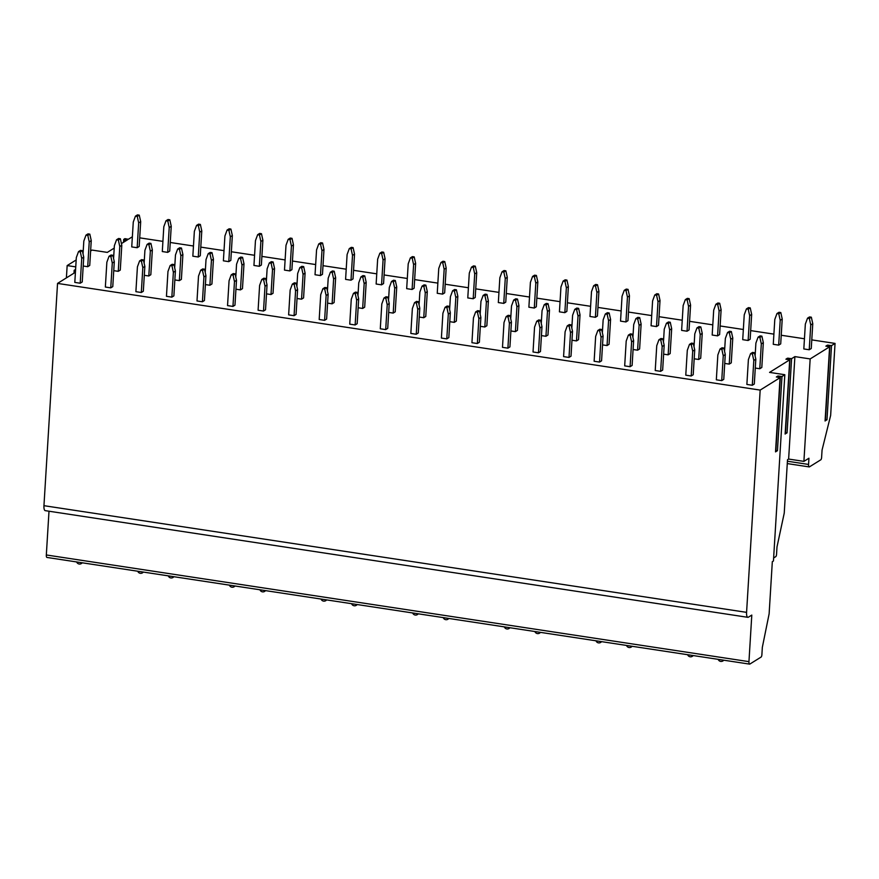 <?xml version="1.0" encoding="UTF-8"?>
<svg xmlns="http://www.w3.org/2000/svg" width="879" height="879" viewBox="0 0 879 879"><rect width="100%" height="100%" fill="white"/><g stroke="black" fill="none" stroke-linecap="round" stroke-linejoin="round"><path stroke-width="1.32" d="M809.493 466.837L820.821 459.783A1.934 0.626 98.6 0 0 821.601 457.498L822.063 450.048L830.644 415.437L835.05 343.414L831.523 345.612L827.425 345.139L825.853 346.15L829.611 346.809L810.163 358.929L803.9 461.376L808.944 458.223L808.559 464.431A3.219 1.044 98.6 0 0 809.207 466.914A3.219 1.044 98.6 0 0 809.493 466.837M780.387 376.487L775.849 450.685L777.443 450.685L775.52 451.883L780.058 377.695L760.17 390.089L746.579 612.355A6.428 2.088 98.6 0 0 747.853 617.322A6.428 2.088 98.6 0 0 748.436 617.168L751.798 615.08L748.952 661.645A3.219 1.044 98.6 0 0 749.589 664.117A3.219 1.044 98.6 0 0 749.886 664.041L761.093 657.063A1.934 0.626 98.6 0 0 761.884 654.778L762.335 647.329L769.125 613.828L772.322 561.681L773.443 560.978L784.826 374.718L781.98 376.498L777.882 376.025L776.344 376.981L780.058 377.695M825.073 420.843L826.985 419.81L825.205 419.744M785.145 433.896L787.057 432.864L785.266 432.787M785.134 434.061L789.727 359.786L785.914 359.203L787.485 358.192L791.594 358.665L794.891 356.61L810.163 358.929M789.672 359.863L769.554 372.399L784.826 374.718M760.17 390.089L57.542 283.412L75.418 272.27M75.594 269.446L74.166 270.292L75.517 270.611M75.748 266.886L67.156 265.579L76.176 259.964M90.614 250.954L92.042 250.075L107.315 252.394L114.226 248.087M132.366 236.781L128.334 239.286L124.895 238.638L123.708 239.418L127.532 239.791L121.434 243.593M835.05 343.414L811.778 339.887M804.439 338.767L781.233 335.251M773.894 334.13L750.677 330.603M743.348 329.493L720.132 325.966M712.792 324.856L689.586 321.329M682.247 320.22L659.03 316.693M651.702 315.583L628.485 312.056M621.145 310.946L597.94 307.419M590.6 306.299L567.384 302.783M560.055 301.662L536.838 298.146M529.499 297.025L506.293 293.498M498.953 292.388L475.737 288.861M468.408 287.752L445.192 284.225M437.852 283.115L414.646 279.588M407.307 278.478L384.09 274.951M376.761 273.841L353.545 270.314M346.205 269.194L323 265.678M315.66 264.557L292.443 261.041M285.115 259.92L261.898 256.393M254.558 255.284L231.353 251.757M224.013 250.647L200.797 247.12M193.468 246.01L170.251 242.483M162.912 241.373L139.706 237.846M83.747 257.129L82.318 250.647L80.516 250.372L78.506 251.636L76.319 257.569L74.803 282.401L80.209 283.225L82.23 281.961L83.747 257.129L81.725 258.393L80.209 283.225M83.208 266.018L87.713 266.711L89.735 265.447L91.251 240.615L89.229 241.868L87.812 235.385L89.823 234.133L91.251 240.615M140.695 221.64L139.267 215.157L137.465 214.883L135.443 216.135L133.267 222.068L131.74 246.911L137.157 247.724L139.179 246.472L140.695 221.64L138.673 222.892L137.157 247.724M114.292 261.766L112.875 255.284L111.073 255.009L109.051 256.272L106.864 262.206L105.348 287.037L110.765 287.862L112.776 286.609L114.292 261.766L112.281 263.03L110.765 287.862M113.754 270.655L118.258 271.347L120.28 270.084L121.796 245.252L119.786 246.516L118.357 240.033L120.379 238.769L121.796 245.252M171.24 226.277L169.812 219.794L168.01 219.519L165.999 220.772L163.813 226.716L162.296 251.548L167.702 252.372L169.724 251.108L171.24 226.277L169.218 227.529L167.702 252.372M144.848 266.403L143.42 259.92L141.618 259.646L139.596 260.909L137.421 266.842L135.893 291.674L141.31 292.498L143.321 291.246L144.848 266.403L142.827 267.666L141.31 292.498M144.299 275.303L148.815 275.984L150.825 274.72L152.353 249.889L150.331 251.152L148.903 244.67L150.924 243.406L152.353 249.889M201.785 230.913L200.368 224.431L198.566 224.156L196.544 225.42L194.358 231.353L192.842 256.185L198.258 257.009L200.269 255.745L201.785 230.913L199.775 232.166L198.258 257.009M175.393 271.051L173.965 264.568L172.163 264.293L170.152 265.546L167.966 271.479L166.45 296.311L171.855 297.135L173.877 295.882L175.393 271.051L173.372 272.303L171.855 297.135M174.855 279.94L179.36 280.621L181.382 279.368L182.898 254.525L180.876 255.789L179.459 249.306L181.47 248.043L182.898 254.525M232.342 235.55L230.913 229.067L229.111 228.793L227.09 230.056L224.914 235.99L223.387 260.821L228.804 261.645L230.825 260.382L232.342 235.55L230.32 236.814L228.804 261.645M205.939 275.687L204.521 269.205L202.719 268.93L200.698 270.183L198.511 276.116L196.995 300.959L202.412 301.772L204.422 300.519L205.939 275.687L203.928 276.94L202.412 301.772M205.4 284.576L209.905 285.257L211.927 284.005L213.443 259.162L211.432 260.426L210.004 253.943L212.026 252.68L213.443 259.162M262.887 240.187L261.459 233.704L259.657 233.429L257.646 234.693L255.459 240.626L253.943 265.458L259.349 266.282L261.371 265.029L262.887 240.187L260.865 241.45L259.349 266.282M236.495 280.324L235.067 273.841L233.265 273.567L231.243 274.819L229.067 280.753L227.54 305.595L232.957 306.419L234.968 305.156L236.495 280.324L234.473 281.577L232.957 306.419M235.946 289.213L240.461 289.894L242.472 288.642L243.999 263.81L241.978 265.062L240.549 258.58L242.571 257.327L243.999 263.81M293.432 244.823L292.015 238.341L290.213 238.066L288.191 239.33L286.005 245.263L284.488 270.095L289.905 270.919L291.916 269.666L293.432 244.823L291.421 246.087L289.905 270.919M267.04 284.961L265.612 278.478L263.81 278.203L261.799 279.456L259.613 285.4L258.096 310.232L263.502 311.056L265.524 309.793L267.04 284.961L265.018 286.213L263.502 311.056M266.502 293.85L271.007 294.531L273.028 293.278L274.545 268.447L272.523 269.699L271.106 263.217L273.116 261.964L274.545 268.447M323.988 249.471L322.56 242.989L320.758 242.714L318.736 243.966L316.561 249.9L315.034 274.731L320.45 275.556L322.472 274.303L323.988 249.471L321.967 250.724L320.45 275.556M297.585 289.598L296.168 283.115L294.366 282.84L292.344 284.104L290.158 290.037L288.642 314.869L294.058 315.693L296.069 314.429L297.585 289.598L295.575 290.861L294.058 315.693M297.047 298.486L301.552 299.179L303.574 297.915L305.09 273.083L303.079 274.336L301.651 267.853L303.673 266.601L305.09 273.083M354.534 254.108L353.105 247.625L351.303 247.351L349.293 248.603L347.106 254.536L345.59 279.379L350.996 280.192L353.017 278.94L354.534 254.108L352.512 255.36L350.996 280.192M328.142 294.234L326.713 287.752L324.911 287.477L322.89 288.741L320.714 294.674L319.187 319.506L324.604 320.33L326.614 319.066L328.142 294.234L326.12 295.498L324.604 320.33M327.592 303.123L332.108 303.815L334.119 302.552L335.646 277.72L333.624 278.973L332.196 272.49L334.218 271.237L335.646 277.72M385.079 258.745L383.662 252.262L381.86 251.987L379.838 253.24L377.651 259.173L376.135 284.016L381.552 284.829L383.563 283.576L385.079 258.745L383.068 259.997L381.552 284.829M358.687 298.871L357.259 292.388L355.457 292.114L353.446 293.377L351.259 299.31L349.743 324.142L355.149 324.966L357.171 323.714L358.687 298.871L356.665 300.135L355.149 324.966M358.149 307.76L362.653 308.452L364.675 307.189L366.191 282.357L364.17 283.62L362.752 277.138L364.763 275.874L366.191 282.357M415.635 263.381L414.207 256.899L412.405 256.624L410.383 257.877L408.208 263.821L406.68 288.653L412.097 289.477L414.119 288.213L415.635 263.381L413.613 264.634L412.097 289.477M389.232 303.508L387.815 297.025L386.013 296.761L383.991 298.014L381.805 303.947L380.288 328.779L385.705 329.603L387.716 328.35L389.232 303.508L387.221 304.771L385.705 329.603M388.694 312.408L393.199 313.089L395.22 311.825L396.737 286.993L394.726 288.257L393.298 281.774L395.319 280.511L396.737 286.993M446.18 268.018L444.752 261.535L442.95 261.261L440.939 262.524L438.753 268.458L437.237 293.289L442.642 294.113L444.664 292.85L446.18 268.018L444.159 269.271L442.642 294.113M419.788 308.155L418.36 301.673L416.558 301.398L414.536 302.651L412.361 308.584L410.834 333.427L416.25 334.24L418.261 332.987L419.788 308.155L417.767 309.408L416.25 334.24M419.239 317.044L423.755 317.726L425.766 316.473L427.293 291.63L425.271 292.894L423.843 286.411L425.865 285.148L427.293 291.63M476.726 272.655L475.308 266.172L473.506 265.897L471.485 267.161L469.298 273.094L467.782 297.926L473.199 298.75L475.209 297.487L476.726 272.655L474.715 273.918L473.199 298.75M450.334 312.792L448.905 306.31L447.103 306.035L445.093 307.287L442.906 313.221L441.39 338.063L446.796 338.876L448.817 337.624L450.334 312.792L448.312 314.045L446.796 338.876M449.795 321.681L454.3 322.362L456.322 321.11L457.838 296.267L455.816 297.531L454.399 291.048L456.41 289.784L457.838 296.267M507.282 277.292L505.854 270.809L504.052 270.534L502.03 271.798L499.854 277.731L498.327 302.563L503.744 303.387L505.766 302.134L507.282 277.292L505.26 278.555L503.744 303.387M480.879 317.429L479.462 310.946L477.66 310.672L475.638 311.924L473.451 317.868L471.935 342.7L477.352 343.524L479.363 342.261L480.879 317.429L478.868 318.681L477.352 343.524M480.341 326.318L484.845 326.999L486.867 325.746L488.383 300.915L486.373 302.167L484.944 295.685L486.966 294.432L488.383 300.915M537.827 281.928L536.399 275.446L534.597 275.182L532.586 276.435L530.4 282.368L528.883 307.2L534.289 308.024L536.311 306.771L537.827 281.928L535.805 283.192L534.289 308.024M511.435 322.066L510.007 315.583L508.205 315.308L506.183 316.572L504.008 322.505L502.48 347.337L507.897 348.161L509.919 346.897L511.435 322.066L509.413 323.318L507.897 348.161M510.886 330.954L515.402 331.636L517.412 330.383L518.94 305.551L516.918 306.804L515.49 300.321L517.511 299.069L518.94 305.551M568.372 286.576L566.955 280.093L565.153 279.819L563.131 281.071L560.945 287.004L559.429 311.836L564.845 312.66L566.856 311.408L568.372 286.576L566.362 287.829L564.845 312.66M541.98 326.702L540.552 320.22L538.75 319.945L536.739 321.209L534.553 327.142L533.037 351.974L538.442 352.798L540.464 351.534L541.98 326.702L539.959 327.966L538.442 352.798M541.442 335.591L545.947 336.283L547.969 335.02L549.485 310.188L547.463 311.441L546.046 304.958L548.056 303.705L549.485 310.188M598.929 291.213L597.5 284.73L595.698 284.455L593.677 285.708L591.501 291.641L589.974 316.484L595.391 317.297L597.412 316.044L598.929 291.213L596.907 292.465L595.391 317.297M572.526 331.339L571.108 324.856L569.306 324.582L567.285 325.845L565.098 331.779L563.582 356.61L568.999 357.434L571.009 356.171L572.526 331.339L570.515 332.603L568.999 357.434M571.987 340.228L576.492 340.92L578.514 339.657L580.03 314.825L578.019 316.077L576.591 309.595L578.613 308.342L580.03 314.825M629.474 295.849L628.045 289.367L626.244 289.092L624.233 290.345L622.046 296.278L620.53 321.121L625.936 321.945L627.958 320.681L629.474 295.849L627.452 297.102L625.936 321.945M603.082 335.976L601.654 329.493L599.852 329.218L597.83 330.482L595.654 336.415L594.127 361.247L599.544 362.071L601.566 360.819L603.082 335.976L601.06 337.239L599.544 362.071M602.533 344.876L607.048 345.557L609.059 344.293L610.586 319.462L608.565 320.725L607.136 314.242L609.158 312.979L610.586 319.462M660.019 300.486L658.602 294.004L656.8 293.729L654.778 294.981L652.592 300.926L651.075 325.757L656.492 326.581L658.503 325.318L660.019 300.486L658.008 301.739L656.492 326.581M633.627 340.612L632.199 334.13L630.397 333.866L628.386 335.119L626.2 341.052L624.683 365.884L630.089 366.708L632.111 365.455L633.627 340.612L631.605 341.876L630.089 366.708M633.089 349.512L637.594 350.194L639.615 348.941L641.132 324.098L639.11 325.362L637.693 318.879L639.703 317.616L641.132 324.098M690.575 305.123L689.147 298.64L687.345 298.366L685.323 299.629L683.148 305.562L681.621 330.394L687.037 331.218L689.059 329.955L690.575 305.123L688.554 306.386L687.037 331.218M664.172 345.26L662.755 338.778L660.953 338.503L658.931 339.755L656.745 345.689L655.229 370.531L660.645 371.345L662.656 370.092L664.172 345.26L662.162 346.513L660.645 371.345M663.634 354.149L668.139 354.83L670.161 353.578L671.677 328.735L669.666 329.999L668.238 323.516L670.259 322.252L671.677 328.735M721.121 309.76L719.692 303.277L717.89 303.002L715.88 304.266L713.693 310.199L712.177 335.031L717.583 335.855L719.604 334.591L721.121 309.76L719.099 311.023L717.583 335.855M694.729 349.897L693.3 343.414L691.498 343.14L689.477 344.392L687.301 350.325L685.774 375.168L691.191 375.981L693.212 374.729L694.729 349.897L692.707 351.15L691.191 375.981M694.179 358.786L698.695 359.467L700.706 358.214L702.233 333.383L700.211 334.635L698.783 328.153L700.805 326.9L702.233 333.383M751.666 314.396L750.248 307.914L748.447 307.639L746.425 308.903L744.238 314.836L742.722 339.668L748.139 340.492L750.15 339.239L751.666 314.396L749.655 315.66L748.139 340.492M725.274 354.534L723.846 348.051L722.044 347.776L720.033 349.029L717.846 354.973L716.33 379.805L721.736 380.629L723.758 379.365L725.274 354.534L723.252 355.786L721.736 380.629M724.736 363.423L729.24 364.104L731.262 362.851L732.778 338.019L730.757 339.272L729.339 332.789L731.35 331.537L732.778 338.019M782.222 319.033L780.794 312.55L778.992 312.287L776.97 313.539L774.795 319.473L773.267 344.304L778.684 345.128L780.706 343.876L782.222 319.033L780.2 320.297L778.684 345.128M755.819 359.17L754.402 352.688L752.6 352.413L750.578 353.677L748.392 359.61L746.875 384.442L752.292 385.266L754.303 384.002L755.819 359.17L753.808 360.423L752.292 385.266M755.281 368.059L759.786 368.74L761.807 367.488L763.324 342.656L761.313 343.909L759.885 337.426L761.906 336.174L763.324 342.656M812.767 323.681L811.339 317.198L809.537 316.923L807.526 318.176L805.34 324.109L803.824 348.952L809.229 349.765L811.251 348.513L812.767 323.681L810.746 324.933L809.229 349.765M794.891 356.61L788.628 459.058L803.9 461.376M773.619 557.978L775.75 556.649A1.934 0.626 98.6 0 0 776.542 554.374L776.992 546.925L784.233 513.149L787.507 459.75L788.628 459.058M66.397 277.896L67.156 265.579M57.542 283.412L43.95 505.678A6.428 2.088 98.6 0 0 45.225 510.644L747.853 617.322M49.004 511.215L46.323 554.968A3.219 1.044 98.6 0 0 46.961 557.44L749.589 664.117M126.477 239.758L126.433 240.472M81.725 258.393L80.308 251.91L82.318 250.647M78.506 251.636L80.308 251.91M89.823 234.133L88.021 233.858L86.01 235.111L83.824 241.055L83.033 253.888M89.229 241.868L87.713 266.711M86.01 235.111L87.812 235.385M138.673 222.892L137.245 216.41L139.267 215.157M135.443 216.135L137.245 216.41M112.281 263.03L110.853 256.547L112.875 255.284M109.051 256.272L110.853 256.547M120.379 238.769L118.566 238.495L116.555 239.758L114.369 245.691L113.589 258.525M119.786 246.516L118.258 271.347M116.555 239.758L118.357 240.033M169.218 227.529L167.801 221.047L169.812 219.794M165.999 220.772L167.801 221.047M142.827 267.666L141.398 261.184L143.42 259.92M139.596 260.909L141.398 261.184M150.924 243.406L149.122 243.131L147.101 244.395L144.914 250.328L144.134 263.173M150.331 251.152L148.815 275.984M147.101 244.395L148.903 244.67M199.775 232.166L198.346 225.683L200.368 224.431M196.544 225.42L198.346 225.683M173.372 272.303L171.954 265.821L173.965 264.568M170.152 265.546L171.954 265.821M181.47 248.043L179.668 247.768L177.657 249.032L175.47 254.965L174.679 267.809M180.876 255.789L179.36 280.621M177.657 249.032L179.459 249.306M230.32 236.814L228.892 230.331L230.913 229.067M227.09 230.056L228.892 230.331M203.928 276.94L202.5 270.457L204.521 269.205M200.698 270.183L202.5 270.457M212.026 252.68L210.213 252.416L208.202 253.668L206.016 259.602L205.236 272.446M211.432 260.426L209.905 285.257M208.202 253.668L210.004 253.943M260.865 241.45L259.448 234.968L261.459 233.704M257.646 234.693L259.448 234.968M234.473 281.577L233.045 275.094L235.067 273.841M231.243 274.819L233.045 275.094M242.571 257.327L240.769 257.053L238.747 258.305L236.561 264.238L235.781 277.083M241.978 265.062L240.461 289.894M238.747 258.305L240.549 258.58M291.421 246.087L289.993 239.604L292.015 238.341M288.191 239.33L289.993 239.604M265.018 286.213L263.601 279.731L265.612 278.478M261.799 279.456L263.601 279.731M273.116 261.964L271.314 261.689L269.304 262.942L267.117 268.875L266.326 281.719M272.523 269.699L271.007 294.531M269.304 262.942L271.106 263.217M321.967 250.724L320.538 244.241L322.56 242.989M318.736 243.966L320.538 244.241M295.575 290.861L294.146 284.378L296.168 283.115M292.344 284.104L294.146 284.378M303.673 266.601L301.86 266.326L299.849 267.579L297.662 273.523L296.882 286.356M303.079 274.336L301.552 299.179M299.849 267.579L301.651 267.853M352.512 255.36L351.095 248.878L353.105 247.625M349.293 248.603L351.095 248.878M326.12 295.498L324.692 289.015L326.713 287.752M322.89 288.741L324.692 289.015M334.218 271.237L332.416 270.963L330.394 272.215L328.208 278.16L327.427 290.993M333.624 278.973L332.108 303.815M330.394 272.215L332.196 272.49M383.068 259.997L381.64 253.515L383.662 252.262M379.838 253.24L381.64 253.515M356.665 300.135L355.248 293.652L357.259 292.388M353.446 293.377L355.248 293.652M364.763 275.874L362.961 275.599L360.95 276.863L358.764 282.796L357.973 295.63M364.17 283.62L362.653 308.452M360.95 276.863L362.752 277.138M413.613 264.634L412.185 258.151L414.207 256.899M410.383 257.877L412.185 258.151M387.221 304.771L385.793 298.289L387.815 297.025M383.991 298.014L385.793 298.289M395.319 280.511L393.506 280.236L391.496 281.5L389.309 287.433L388.529 300.277M394.726 288.257L393.199 313.089M391.496 281.5L393.298 281.774M444.159 269.271L442.741 262.799L444.752 261.535M440.939 262.524L442.741 262.799M417.767 309.408L416.338 302.925L418.36 301.673M414.536 302.651L416.338 302.925M425.865 285.148L424.063 284.873L422.041 286.136L419.854 292.07L419.074 304.914M425.271 292.894L423.755 317.726M422.041 286.136L423.843 286.411M474.715 273.918L473.287 267.436L475.308 266.172M471.485 267.161L473.287 267.436M448.312 314.045L446.895 307.562L448.905 306.31M445.093 307.287L446.895 307.562M456.41 289.784L454.608 289.521L452.597 290.773L450.411 296.706L449.619 309.551M455.816 297.531L454.3 322.362M452.597 290.773L454.399 291.048M505.26 278.555L503.832 272.072L505.854 270.809M502.03 271.798L503.832 272.072M478.868 318.681L477.44 312.199L479.462 310.946M475.638 311.924L477.44 312.199M486.966 294.432L485.153 294.157L483.142 295.41L480.956 301.343L480.176 314.188M486.373 302.167L484.845 326.999M483.142 295.41L484.944 295.685M535.805 283.192L534.388 276.709L536.399 275.446M532.586 276.435L534.388 276.709M509.413 323.318L507.985 316.836L510.007 315.583M506.183 316.572L507.985 316.836M517.511 299.069L515.709 298.794L513.688 300.047L511.501 305.98L510.721 318.824M516.918 306.804L515.402 331.636M513.688 300.047L515.49 300.321M566.362 287.829L564.933 281.346L566.955 280.093M563.131 281.071L564.933 281.346M539.959 327.966L538.541 321.483L540.552 320.22M536.739 321.209L538.541 321.483M548.056 303.705L546.255 303.431L544.244 304.683L542.057 310.628L541.266 323.461M547.463 311.441L545.947 336.283M544.244 304.683L546.046 304.958M596.907 292.465L595.479 285.983L597.5 284.73M593.677 285.708L595.479 285.983M570.515 332.603L569.087 326.12L571.108 324.856M567.285 325.845L569.087 326.12M578.613 308.342L576.8 308.068L574.789 309.331L572.603 315.264L571.822 328.098M578.019 316.077L576.492 340.92M574.789 309.331L576.591 309.595M627.452 297.102L626.035 290.619L628.045 289.367M624.233 290.345L626.035 290.619M601.06 337.239L599.632 330.757L601.654 329.493M597.83 330.482L599.632 330.757M609.158 312.979L607.356 312.704L605.334 313.968L603.148 319.901L602.368 332.734M608.565 320.725L607.048 345.557M605.334 313.968L607.136 314.242M658.008 301.739L656.58 295.256L658.602 294.004M654.778 294.981L656.58 295.256M631.605 341.876L630.188 335.393L632.199 334.13M628.386 335.119L630.188 335.393M639.703 317.616L637.901 317.341L635.891 318.605L633.704 324.538L632.913 337.382M639.11 325.362L637.594 350.194M635.891 318.605L637.693 318.879M688.554 306.386L687.136 299.904L689.147 298.64M685.323 299.629L687.136 299.904M662.162 346.513L660.733 340.03L662.755 338.778M658.931 339.755L660.733 340.03M670.259 322.252L668.447 321.978L666.436 323.241L664.249 329.175L663.469 342.019M669.666 329.999L668.139 354.83M666.436 323.241L668.238 323.516M719.099 311.023L717.682 304.541L719.692 303.277M715.88 304.266L717.682 304.541M692.707 351.15L691.279 344.667L693.3 343.414M689.477 344.392L691.279 344.667M700.805 326.9L699.003 326.625L696.981 327.878L694.795 333.811L694.014 346.656M700.211 334.635L698.695 359.467M696.981 327.878L698.783 328.153M749.655 315.66L748.227 309.177L750.248 307.914M746.425 308.903L748.227 309.177M723.252 355.786L721.835 349.304L723.846 348.051M720.033 349.029L721.835 349.304M731.35 331.537L729.548 331.262L727.537 332.515L725.351 338.448L724.56 351.292M730.757 339.272L729.24 364.104M727.537 332.515L729.339 332.789M780.2 320.297L778.783 313.814L780.794 312.55M776.97 313.539L778.783 313.814M753.808 360.423L752.38 353.94L754.402 352.688M750.578 353.677L752.38 353.94M761.906 336.174L760.104 335.899L758.083 337.151L755.896 343.085L755.116 355.929M761.313 343.909L759.786 368.74M758.083 337.151L759.885 337.426M810.746 324.933L809.328 318.451L811.339 317.198M807.526 318.176L809.328 318.451M777.443 450.685L781.98 376.498M825.073 421.008L829.611 346.809M826.985 419.81L831.523 345.612M787.057 432.864L791.594 358.665M123.763 239.495L123.598 242.241M124.807 239.725L124.697 241.56M808.559 464.431L787.408 461.222M75.264 270.611L75.154 272.435M74.221 270.38L74.045 273.127M746.579 612.355L43.95 505.678M748.952 661.645L46.323 554.968M787.485 358.192L787.419 359.434M788.551 358.192L788.474 359.467M789.99 358.665L785.452 432.853M778.948 376.025L778.86 377.3M777.882 376.025L777.805 377.267M829.93 345.612L825.392 419.799M828.49 345.15L828.414 346.414M827.425 345.139L827.348 346.381M775.586 451.806L780.123 377.618M123.532 242.285L123.708 239.418M787.265 463.585L809.207 466.914M73.99 273.16L74.166 270.292M76.649 561.945A3.219 3.219 0 0 0 82.219 562.791M137.75 571.229A3.219 3.219 0 0 0 143.321 572.075M168.296 575.866A3.219 3.219 0 0 0 173.866 576.712M229.397 585.139A3.219 3.219 0 0 0 234.968 585.985M259.942 589.776A3.219 3.219 0 0 0 265.513 590.622M321.044 599.049A3.219 3.219 0 0 0 326.614 599.896M351.589 603.697A3.219 3.219 0 0 0 357.16 604.543M412.69 612.971A3.219 3.219 0 0 0 418.261 613.817M443.236 617.607A3.219 3.219 0 0 0 448.806 618.453M504.337 626.881A3.219 3.219 0 0 0 509.908 627.727M534.882 631.518A3.219 3.219 0 0 0 540.453 632.364M595.984 640.802A3.219 3.219 0 0 0 601.555 641.648M626.529 645.439A3.219 3.219 0 0 0 632.1 646.285M687.631 654.712A3.219 3.219 0 0 0 693.201 655.558M718.176 659.349A3.219 3.219 0 0 0 723.747 660.195M785.189 433.973L789.727 359.786M825.128 420.931L829.666 346.733"/></g></svg>
